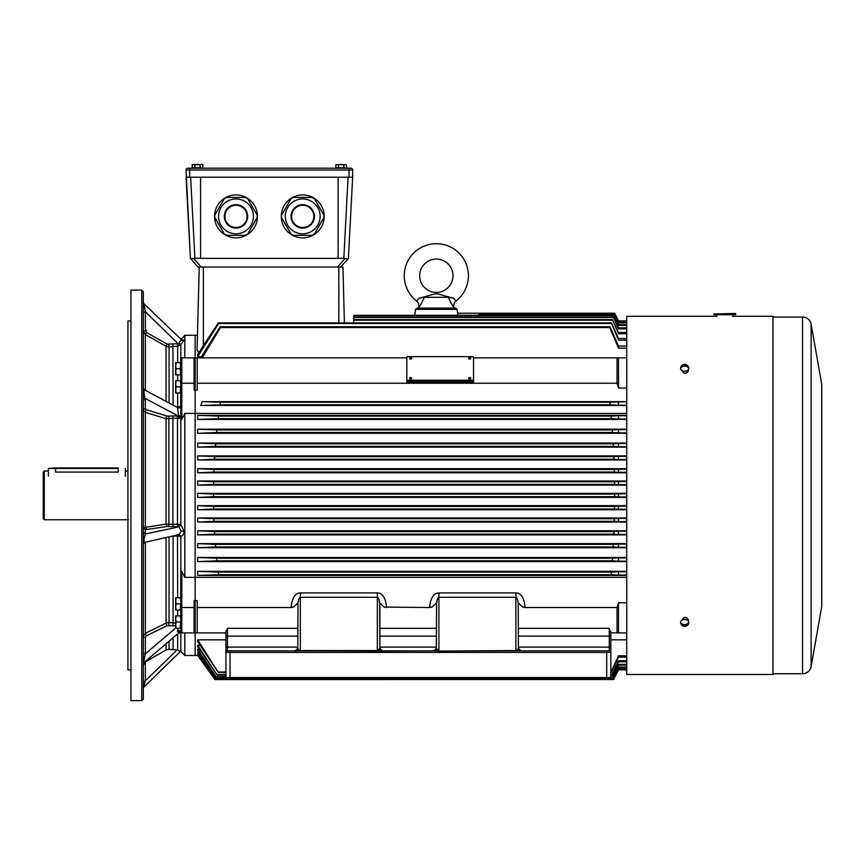 <?xml version="1.0" encoding="UTF-8"?>
<svg xmlns="http://www.w3.org/2000/svg" width="865" height="865" viewBox="0 0 865 865"><rect width="100%" height="100%" fill="white"/><g stroke="black" fill="none" stroke-linecap="round" stroke-linejoin="round"><path stroke-width="1.3" d="M717.031 316.287L626.714 316.287L626.714 674.473L772.964 674.473L772.964 316.287L732.428 316.287M688.291 369.788L688.291 371.128C686.248 374.004 684.193 374.004 682.139 371.128L682.139 370.642M682.139 620.119L682.139 619.643C684.183 616.756 686.237 616.756 688.291 619.643L688.291 620.984M688.291 624.206L683.61 626.163M683.62 364.598L688.291 366.565M821.75 606.127L821.75 384.644L821.75 606.127A2.163 2.163 0 0 1 821.718 606.506L811.132 666.515A8.726 8.726 0 0 1 802.547 673.727L772.964 673.727M821.75 384.644A2.163 2.163 0 0 0 821.718 384.265L811.132 324.245A8.726 8.726 0 0 0 802.547 317.044L772.964 317.044M454.039 308.081L453.833 307.086A6.163 6.163 0 0 1 456.082 301.02A32.07 32.07 0 0 0 436.328 243.681A32.07 32.07 0 0 0 416.584 301.02L419.157 298.198C442.004 292.467 430.684 292.478 453.509 298.198L456.082 301.02M436.328 308.081L455.541 308.081L457.066 309.378L415.6 309.378L417.125 308.081L436.328 308.081L418.628 308.081L418.833 307.086C419.406 307.205 421.244 303.95 424.326 297.3L419.157 298.198M446.21 296.327L445.399 296.1M424.823 296.771L422.931 297.268M424.326 297.3L448.34 297.3L453.509 298.198M453.011 275.751A16.673 16.673 0 0 1 436.328 292.424A16.673 16.673 0 0 1 419.655 275.751A16.673 16.673 0 0 1 436.328 259.078A16.673 16.673 0 0 1 453.011 275.751M448.34 297.3C451.422 303.939 453.249 307.205 453.833 307.086M200.572 258.3L194.885 258.3L190.635 177.228L348.076 177.228L343.827 258.3L347.135 258.797M344.4 322.861L342.94 267.026L340.756 267.026L348.4 258.3L352.65 177.228L348.4 258.3L340.756 267.026L197.955 267.026L190.419 258.43L193.641 258.473L191.576 258.797M338.129 258.3L343.827 258.3M194.885 258.3L193.641 258.473L201.134 267.026M186.062 177.228L190.419 258.43L186.062 170.005L352.65 170.005A1.806 1.806 0 0 0 350.844 168.199L349.038 168.199L350.844 168.199A1.806 1.806 0 0 1 352.65 170.005L352.65 177.228L186.062 177.228M197.955 267.026L190.419 258.43M338.129 177.228L338.129 258.365L200.572 258.365L200.572 177.228M688.799 368.187A4.109 2.898 180 0 1 684.702 371.28A4.109 2.898 0 0 1 680.604 368.187A4.109 4.109 0 0 1 688.799 368.187M682.55 366.587L681.263 366.587A3.503 2.476 0 0 0 681.263 367.495A4.066 2.876 180 0 1 684.702 366.144A4.066 2.876 180 0 1 688.14 367.495A3.503 2.476 0 0 0 688.14 366.587L686.853 366.587M681.263 366.587A4.066 2.876 0 0 1 684.702 365.235A4.066 2.876 0 0 1 688.14 366.587M684.702 619.491A4.109 2.898 0 0 1 688.799 622.573A4.109 4.109 0 0 1 680.604 622.573A4.109 2.898 180 0 1 684.702 619.491M688.14 624.184A3.503 2.476 180 0 0 688.14 623.276A4.066 2.876 0 0 1 684.702 624.616A4.066 2.876 0 0 1 681.263 623.276A3.503 2.476 180 0 0 681.263 624.184A4.066 2.876 180 0 0 684.702 625.525A4.066 2.876 180 0 0 688.14 624.184L686.853 624.184M682.55 624.184L681.263 624.184M735.282 314.752L714.176 314.752L713.668 313.984L735.282 313.465L735.282 314.752M407.729 380.243L407.729 381.335L472.636 381.335A0.897 0.638 180 0 0 473.533 380.697L473.533 357.299A0.897 0.638 0 0 0 472.636 356.661L407.729 356.661A0.897 0.638 0 0 0 406.82 357.299L406.82 379.616A0.897 0.638 0 0 0 407.729 380.243L472.636 380.243A0.897 0.638 0 0 0 473.533 379.616M407.729 381.335A0.897 0.638 180 0 1 406.82 380.697L406.82 379.616M180.774 365.657L180.223 362.576L180.774 362.576L180.223 368.728L180.774 374.891L175.649 374.891L175.649 371.809L176.201 374.891M180.774 371.809L180.223 374.891M180.223 368.728L176.201 368.728L175.649 371.809L175.649 365.657L176.201 368.728M175.649 362.576L176.201 362.576L175.649 365.657L175.649 362.576M180.223 362.576L176.201 362.576M180.774 597.737L180.223 597.737L180.774 600.818L180.223 610.052L175.649 610.052L175.649 606.971L176.201 610.052M180.223 603.889L176.201 603.889L175.649 606.971L175.649 600.818L176.201 603.889M180.223 610.052L180.774 610.052M175.649 597.737L176.201 597.737L175.649 600.818L175.649 597.737M180.223 597.737L176.201 597.737M180.774 615.88L180.223 615.88L180.774 618.962L180.223 628.195L175.649 628.195L175.649 625.114L176.201 628.195M180.223 622.032L176.201 622.032L175.649 625.114L175.649 618.962L176.201 622.032M180.223 628.195L180.774 628.195M175.649 615.88L176.201 615.88L175.649 618.962L175.649 615.88M180.223 615.88L176.201 615.88M180.774 380.719L180.223 380.719L180.774 383.8L180.223 393.034L175.649 393.034L175.649 389.953L176.201 393.034M180.223 386.871L176.201 386.871L175.649 389.953L175.649 383.8L176.201 386.871M180.223 393.034L180.774 393.034M175.649 380.719L176.201 380.719L175.649 383.8L175.649 380.719M180.223 380.719L176.201 380.719M202.14 168.199L187.867 168.199A1.806 1.806 0 0 0 186.062 170.005A1.806 1.806 0 0 1 187.867 168.199L349.038 168.199L343.859 167.788L343.859 164.761L341.188 164.35L335.858 164.761L335.858 167.788L338.518 167.788L338.518 164.761M202.853 164.761L201.523 164.35L202.853 164.761L202.853 167.788L201.523 168.199L200.193 167.788L200.193 164.761L197.523 164.35L192.192 164.761L192.192 167.788L194.852 167.788L194.852 164.761M192.192 164.761L200.193 164.761M200.193 167.788L194.852 167.788M345.805 168.199L345.189 168.199M346.519 167.788L346.519 164.761L343.859 164.761M343.859 167.788L338.518 167.788M346.519 164.761L335.858 164.761M337.372 168.199L201.523 168.199M44.277 519.757L43.25 518.73L43.25 472.031L44.277 471.014L44.277 519.757L128.431 519.757M48.386 468.441L55.565 467.933L55.565 472.095C46.299 470.917 46.299 470.917 55.565 472.095L118.17 472.095C127.436 470.917 127.436 470.917 118.17 472.095L118.17 468.441L48.386 468.441L48.386 476.139M257.467 216.38A21.474 21.474 0 0 0 225.268 197.782A21.474 21.474 0 0 0 225.268 234.966A21.474 21.474 0 0 0 257.467 216.38M257.165 217.602L247.639 234.091L245.519 235.323L226.479 235.323L224.359 234.091L214.834 217.602L214.834 215.158L224.359 198.658L226.479 197.436L245.519 197.436L247.639 198.658L257.165 215.158L257.165 217.602M253.423 216.38A17.43 17.43 0 0 1 236.004 233.81A17.43 17.43 0 0 1 218.575 216.38A17.43 17.43 0 0 1 236.004 198.95A17.43 17.43 0 0 1 253.423 216.38A17.43 17.43 0 0 1 236.004 233.81A17.43 17.43 0 0 1 218.575 216.38A17.43 17.43 0 0 1 236.004 198.95A17.43 17.43 0 0 1 253.423 216.38M224.889 216.38A11.115 11.115 0 0 0 241.551 226.003A11.115 11.115 0 0 0 241.551 206.757A11.115 11.115 0 0 0 224.889 216.38A11.115 11.115 0 0 0 241.551 226.003A11.115 11.115 0 0 0 241.551 206.757A11.115 11.115 0 0 0 224.889 216.38M324.18 216.38A21.474 21.474 0 0 0 291.981 197.782A21.474 21.474 0 0 0 291.981 234.966A21.474 21.474 0 0 0 324.18 216.38M285.288 216.38A17.43 17.43 0 0 1 311.422 201.286A17.43 17.43 0 0 1 311.422 231.474A17.43 17.43 0 0 1 285.288 216.38A17.43 17.43 0 0 1 302.707 198.95A17.43 17.43 0 0 1 320.137 216.38A17.43 17.43 0 0 1 302.707 233.81A17.43 17.43 0 0 1 285.288 216.38A17.43 17.43 0 0 1 302.707 198.95A17.43 17.43 0 0 1 320.137 216.38A17.43 17.43 0 0 1 302.707 233.81A17.43 17.43 0 0 1 285.288 216.38M323.878 217.602L314.352 234.091L312.233 235.323L293.192 235.323L291.062 234.091L281.547 217.602L281.547 215.158L291.062 198.658L293.192 197.436L312.233 197.436L314.352 198.658L323.878 215.158L323.878 217.602M291.602 216.38A11.115 11.115 0 0 0 308.264 226.003A11.115 11.115 0 0 0 308.264 206.757A11.115 11.115 0 0 0 291.602 216.38A11.115 11.115 0 0 0 308.264 226.003A11.115 11.115 0 0 0 308.264 206.757A11.115 11.115 0 0 0 291.602 216.38M626.714 577.366L195.144 577.366L195.144 413.405L195.144 632.91L195.144 600.656L197.198 600.656L197.198 632.91L195.144 632.91L195.144 655.486L197.717 655.486M626.714 357.861L618.507 357.861L618.507 388.017L617.015 383.26L197.198 383.26L197.198 390.115L195.144 390.115L195.144 413.405L184.818 413.405L184.818 577.366L195.144 577.366L195.144 600.656L194.117 600.656L194.117 632.91L195.144 632.91L195.144 655.486L184.818 655.486L184.818 632.91M406.82 357.861L195.144 357.861L195.144 335.274L195.144 390.115L195.144 357.861L194.117 357.861L194.117 390.115L195.144 390.115L195.144 413.405L626.714 413.405M457.628 313.216L457.963 315.325L457.628 313.216L614.658 313.216L618.507 320.915L614.658 313.216L457.628 313.216M626.714 571.332L197.685 571.332L197.685 575.441L626.714 575.441M626.714 557.482L197.685 557.482L197.685 561.58L626.714 561.58M626.714 543.62L197.685 543.62L197.685 547.729L626.714 547.729M626.714 530.796L197.685 530.796L197.685 534.894L626.714 534.894M626.714 517.962L197.685 517.962L197.685 522.071L626.714 522.071M626.714 505.647L197.685 505.647L197.685 509.755L626.714 509.755M197.685 419.439L218.261 418.671L218.585 416.097L197.685 415.33L197.685 419.439L626.714 419.439M197.685 415.33L626.714 415.33M197.685 433.289L216.693 432.522L216.964 429.959L197.685 429.191L197.685 433.289L626.714 433.289M197.685 429.191L626.714 429.191M197.685 447.151L215.439 446.372L215.655 443.81L197.685 443.042L197.685 447.151L626.714 447.151M197.685 443.042L626.714 443.042M197.685 459.975L214.552 459.207L214.715 456.644L197.685 455.866L197.685 459.975L626.714 459.975M197.685 455.866L626.714 455.866M197.685 472.809L213.936 472.031L214.044 469.468L197.685 468.7L197.685 472.809L626.714 472.809M197.685 468.7L626.714 468.7M197.685 485.124L213.59 484.346L213.644 481.783L197.685 481.016L197.685 485.124L626.714 485.124M197.685 481.016L626.714 481.016M197.685 493.331L197.685 497.44L213.493 496.672L213.493 494.099L197.685 493.331L626.714 493.331M197.685 497.44L626.714 497.44M618.507 632.91L626.714 632.91L617.015 632.91L617.015 607.511L618.507 602.754L618.507 632.91M215.007 679.522L613.599 679.522L214.985 679.576L198.366 656.405M215.18 679.176L197.685 654.264L215.18 679.176L613.48 679.176L618.507 668.786L626.714 668.786M197.685 654.264L198.496 654.264M215.601 678.322L197.685 652.351L215.601 678.322L613.188 678.322L618.507 667.066L626.714 667.066M197.685 652.351L198.993 652.351M216.261 676.949L197.685 649.366L197.685 650.469L216.261 676.949L225.938 676.949M197.685 649.366L199.447 649.366M217.169 675.068L197.685 645.312L197.685 646.782L217.169 675.068L225.938 675.068M197.685 645.312L200.053 645.312M218.369 672.57L197.685 639.851L197.685 641.744L218.369 672.57L225.938 672.57M197.685 639.851L225.938 639.851M610.809 639.851L626.714 639.851M197.685 356.726L218.585 323.521L218.261 322.861L197.685 354.434L197.685 356.726L201.383 356.726M180.839 339.718L184.818 335.274L197.469 335.274L197.069 350.314L198.918 352.509M626.714 388.017L618.507 388.017M626.714 602.754L618.507 602.754M626.714 669.694L618.507 669.694L613.62 679.576L618.507 669.802L626.714 669.802L618.507 669.802M626.714 669.11L618.507 669.11M626.714 667.618L618.507 667.618M626.714 664.363L618.507 664.363L618.507 665.163L626.714 665.163M626.714 660.698L618.507 660.698L618.507 661.779L626.714 661.779M626.714 655.789L618.507 655.789L618.507 657.184L626.714 657.184M626.714 321.239L618.507 321.466L614.582 313.411L618.507 321.239M626.714 321.466L618.507 321.466M626.714 322.44L618.507 322.883L614.345 314.092L618.507 322.44M626.714 322.883L618.507 322.883M626.714 324.635L618.507 324.635L618.507 325.337L613.912 315.325L618.507 324.635M626.714 325.337L618.507 325.337M626.714 327.835L618.507 327.835L618.507 328.808L613.296 317.109L618.507 327.835M626.714 328.808L618.507 328.808M626.714 332.495L618.507 332.495L618.507 333.782L612.42 319.65L618.507 332.495M626.714 333.782L618.507 333.782M626.714 338.496L618.507 338.496L618.507 340.161L611.339 322.861L618.507 338.496M626.714 340.161L618.507 340.161M626.714 346.011L618.507 346.011L618.507 348.108L609.76 327.532L610.03 326.743L618.507 346.011M626.714 348.108L618.507 348.108M626.714 506.144L618.507 506.144L618.507 509.258L614.55 508.988L614.582 506.414L618.507 506.144M626.714 509.258L618.507 509.258M626.714 518.449L618.507 518.449L618.507 521.584L614.28 521.303L614.345 518.73L618.507 518.449M626.714 521.584L618.507 521.584M626.714 531.261L618.507 531.261L618.507 534.429L613.804 534.127L613.912 531.564L618.507 531.261M626.714 534.429L618.507 534.429M626.714 544.074L618.507 544.074L618.507 547.286L613.155 546.961L613.296 544.388L618.507 544.074M626.714 547.286L618.507 547.286M626.714 557.893L618.507 557.893L618.507 561.169L612.236 560.812L612.42 558.249L618.507 557.893M626.714 561.169L618.507 561.169M626.714 571.722L618.507 571.722L618.507 575.052L611.112 574.663L611.339 572.1L618.507 571.722M626.714 575.052L618.507 575.052M626.714 493.829L618.507 493.829L618.507 496.932L614.658 496.672L614.658 494.099L618.507 493.829M626.714 496.932L618.507 496.932M626.714 481.513L618.507 481.513L618.507 484.627L626.714 484.627M626.714 469.187L618.507 469.187L618.507 472.322L626.714 472.322M626.714 456.342L618.507 456.342L618.507 459.51L626.714 459.51M626.714 443.486L618.507 443.486L618.507 446.697L626.714 446.697M626.714 429.602L618.507 429.602L618.507 432.868L626.714 432.868M626.714 415.719L618.507 415.719L618.507 419.049L626.714 419.049M626.714 401.836L618.507 401.836L618.507 405.22L626.714 405.22M618.507 320.904L626.714 320.904L618.507 320.915L614.658 313.206M617.015 383.26L617.015 357.861L473.533 357.861M617.015 357.861L618.507 357.861M613.599 679.522L618.507 669.694M215.255 679.025L613.48 679.176M613.436 679.025L618.507 668.786M215.72 678.074L613.188 678.322M613.112 678.074L618.507 667.066M610.809 676.592L612.723 676.949L618.507 665.163M612.604 676.592L618.507 664.363M610.809 674.613L612.096 675.068L618.507 661.779M611.944 674.613L618.507 660.698M610.809 671.997L611.263 672.57L618.507 657.184M611.068 671.997L618.507 655.789M213.644 481.783L614.55 481.783L614.582 484.346L618.507 484.627M614.55 481.783L618.507 481.513M214.044 469.468L614.28 469.468L614.345 472.031L618.507 472.322M614.28 469.468L618.507 469.187M214.715 456.644L613.804 456.644L613.912 459.207L618.507 459.51M613.804 456.644L618.507 456.342M215.655 443.81L613.155 443.81L613.296 446.372L618.507 446.697M613.155 443.81L618.507 443.486M216.964 429.959L612.236 429.959L612.42 432.522L618.507 432.868M612.236 429.959L618.507 429.602M218.585 416.097L611.112 416.097L611.339 418.671L618.507 419.049M611.112 416.097L618.507 415.719M220.51 402.247L202.226 401.63L200.691 405.48L220.132 404.809L220.51 402.247L609.76 402.247L610.03 404.809L618.507 405.22M609.76 402.247L618.507 401.836M202.226 401.63L626.714 401.63M200.691 405.48L626.714 405.48M197.685 575.441L218.585 574.663L611.112 574.663M197.685 571.332L218.261 572.1L218.585 574.663M197.685 561.58L216.964 560.812L612.236 560.812M197.685 557.482L216.693 558.249L216.964 560.812M197.685 547.729L215.655 546.961L613.155 546.961M197.685 543.62L215.439 544.388L215.655 546.961M197.685 534.894L214.715 534.127L613.804 534.127M197.685 530.796L214.552 531.564L214.715 534.127M197.685 522.071L214.044 521.303L614.28 521.303M197.685 517.962L213.936 518.73L214.044 521.303M197.685 509.755L213.644 508.988L614.55 508.988M197.685 505.647L213.59 506.414L213.644 508.988M200.691 357.861L220.132 326.743L220.51 327.532L609.76 327.532M202.226 357.861L220.51 327.532M614.582 313.411L478.929 313.411L478.929 315.325M478.929 314.092L614.345 314.092M478.929 314.298L614.28 314.298M478.929 313.508L614.55 313.508M613.912 315.325L353.709 315.325L353.709 322.861M353.709 319.65L612.42 319.65M353.709 320.201L612.236 320.201M353.709 317.109L613.296 317.109M353.709 317.531L613.155 317.531M353.709 315.639L613.804 315.639M216.434 676.592L225.938 676.592M610.809 676.949L612.723 676.949M217.385 674.613L225.938 674.613M610.809 675.068L612.096 675.068M218.64 671.997L225.938 671.997M218.261 572.1L611.339 572.1M216.693 558.249L612.42 558.249M215.439 544.388L613.296 544.388M214.552 531.564L613.912 531.564M213.936 518.73L614.345 518.73M213.59 506.414L614.582 506.414M213.493 494.099L614.658 494.099M213.493 496.672L614.658 496.672M213.59 484.346L614.582 484.346M213.936 472.031L614.345 472.031M214.552 459.207L613.912 459.207M215.439 446.372L613.296 446.372M216.693 432.522L612.42 432.522M218.261 418.671L611.339 418.671M220.132 404.809L610.03 404.809M220.132 326.743L610.03 326.743M218.261 322.861L611.339 322.861M218.585 323.521L611.112 323.521M197.198 357.861L197.198 383.26M197.198 607.511L291.105 607.511L293.43 607.089L298.014 602.97L297.776 648.307L298.685 649.583L300.35 650.556L377.324 650.556L379.886 648.307L379.886 606.3M617.015 607.511L525.109 607.511L522.784 607.089L518.2 602.97C517.67 599.207 516.892 597.315 515.875 597.261L438.901 597.261C437.885 597.304 437.106 599.207 436.565 602.97L431.981 607.089L429.656 607.511L386.558 607.089C385.574 597.791 382.492 593.055 377.324 592.914L300.35 592.914C295.16 593.076 292.078 597.802 291.105 607.089L293.43 607.089M525.109 607.511L525.109 607.089C524.136 597.802 521.054 593.076 515.875 592.914L438.901 592.914C433.711 593.076 430.64 597.802 429.656 607.089L431.981 607.089M518.2 602.97L518.438 648.307L520.957 650.869M436.565 602.97L436.328 648.307L433.765 650.869M386.558 607.511L384.233 607.089L379.649 602.97C379.108 599.207 378.34 597.304 377.324 597.261L377.324 651.086L435.582 650.869L380.632 650.869L378.978 649.583M382.352 650.869L379.886 648.307L379.649 602.97M225.938 632.91L197.198 632.91M225.938 637.364L225.938 631.353L227.473 628.336L227.473 636.121A1.535 1.243 180 0 0 225.938 637.364L225.938 652.415L230.036 652.415L230.036 650.869L253.65 650.869M518.438 647.139L609.263 647.139L609.263 628.336L610.809 632.91L617.015 632.91M225.938 665.369L225.938 671.402M519.746 650.545L518.438 648.307L521 650.869L518.438 648.307L517.529 649.583L519.184 650.869L609.263 650.869A1.535 1.535 0 0 1 610.809 652.415L610.809 677.554L225.938 677.554L225.938 675.5M225.938 677.554L225.938 652.415L227.473 650.869L230.036 650.869L227.473 650.869A1.535 1.535 0 0 0 225.938 652.415A1.535 1.535 0 0 1 227.473 650.869A1.535 1.535 0 0 0 225.938 652.415M606.7 650.869L606.7 652.415L610.809 652.415L610.809 631.353M610.809 671.402L610.809 675.5L610.809 671.402M297.246 649.875L295.43 650.869M382.243 650.869L381.519 650.869L382.243 650.869M438.901 650.869L436.328 648.307L433.776 650.869M268.02 650.869L297.052 650.869M298.685 649.583L297.03 650.869L230.036 650.869M295.214 650.869L297.776 648.307C295.917 650.934 295.062 651.788 295.214 650.869L297.776 648.307M382.384 650.869L380.719 650.199M380.557 650.048L379.886 648.404M519.184 650.869L438.901 651.086L435.582 650.869L437.236 649.583M297.03 650.869L377.324 651.086M377.324 592.914L377.324 597.261L300.35 597.261C299.322 597.304 298.555 599.207 298.014 602.97M386.558 607.089L384.233 607.089M436.328 648.393L435.646 650.048M435.506 650.188L433.841 650.869M525.109 607.089L522.784 607.089M517.529 649.583L515.875 650.556L438.901 651.086M406.82 357.753L406.82 382.427L473.533 382.427L473.533 357.753M406.82 381.335L473.533 381.335M345.059 258.473L337.577 267.026L338.831 267.026L338.831 322.861M199.253 267.026L197.069 350.314M55.565 467.933L118.17 467.933M141.774 290.121L143.32 291.656L143.32 699.115L141.774 700.65L130.939 700.65L130.939 290.121L141.774 290.121L141.774 700.65M130.939 700.65L130.939 290.121M194.117 383.26L181.801 383.26L181.801 419.471L180.839 420.239L180.774 392.007M194.117 632.91L181.801 632.91L180.839 632.239L180.774 571.041L181.801 571.3L181.801 607.511L180.774 607.089M184.883 577.485L181.801 571.3M181.801 419.471L184.883 413.286M173 535.976L180.839 536.246C182.829 535.868 183.91 534.202 184.072 531.229L180.839 524.72L178.601 524.255L166.058 524.19L143.32 527.618L143.32 428.878M184.818 335.274L184.818 357.861M182.677 340.518L184.072 340.107L180.839 344.703L177.671 346.184L177.671 362.576M181.023 339.977L179.033 343.2L180.839 344.703L180.839 358.532L181.801 357.861L181.801 383.26L180.774 383.682L180.839 358.532L181.801 357.861L195.144 357.861M127.923 669.856L127.923 320.904L127.923 669.856L130.485 669.856M169.064 402.949L169.064 346.919L166.058 346.27L145.374 334.625L143.32 331.176L143.32 312.276L145.374 311.811L143.99 303.885M143.32 678.495L143.32 670.797M143.32 563.688L143.32 544.15M143.32 331.544L143.32 326.127M182.515 340.691L143.936 303.766L143.32 302.307L143.32 313.811M143.32 416.562L143.32 389.823M180.774 417.968L166.058 418.703L166.058 524.19L167.086 526.525L145.374 529.618L145.374 533.975L143.32 531.975L143.32 537.468M143.32 539.576L143.32 540.311M143.32 542.117L143.32 544.269M145.374 542.182L145.374 633.266L143.32 636.24L143.32 574.198M143.32 543.923L143.32 543.35M143.32 642.771L143.32 652.697A2.054 1.092 180 0 0 145.374 653.789L143.32 664.039M143.32 662.363L143.32 659.584M143.32 676.96L143.32 688.432M143.32 684.139L143.32 681.934M167.086 416.087A2.054 0.876 -73 0 0 166.058 418.703L145.374 412.378L143.32 410.551A2.054 1.741 180 0 1 145.374 408.81L146.39 409.75L167.086 416.087L177.487 415.903L178.568 415.751L177.53 407.577L180.774 405.75M177.768 407.566L144.412 389.888L143.914 391.196L145.374 402.041M194.117 607.511L181.801 607.511L181.801 632.91L180.774 631.883L177.53 631.493L178.136 628.195M179.033 343.2L177.487 343.751L177.671 346.184L169.043 346.919L169.064 347.698M175.649 625.838L167.086 625.687L146.39 635.818A2.054 0.541 -116.1 0 1 145.374 633.266L166.058 623.124L169.053 622.573L169.053 536.992M178.601 524.255L178.049 526.623L167.086 526.525M180.839 570.532L180.839 536.246L179.033 534.602L181.163 531.229L179.033 526.85L145.374 533.975L143.914 539.609C144.12 542.128 144.596 542.917 145.374 541.977M179.033 534.602L144.92 542.29L143.32 543.977M178.601 536.105L178.049 534.624M177.487 343.751L167.086 344.097L146.39 332.452L145.374 330.722L145.374 311.811L178.049 343.654L178.601 346.022M143.32 681.263L145.374 680.798L143.32 688.475M144.044 662.471L178.86 632.942L177.53 631.493M177.53 407.577A2.054 2 180 0 0 180.774 405.955L180.774 383.682M180.774 358.889L181.801 357.861M143.32 400.268A2.054 1.741 180 0 1 145.374 398.527L145.374 408.81M145.374 398.527L178.049 415.838L178.601 418.563M178.568 415.751L180.763 417.773M178.536 415.665A2.054 1.633 180 0 1 180.774 417.287M143.32 636.24A2.054 1.092 180 0 0 145.374 637.332L145.374 653.789L175.649 628.109M178.536 630.639A2.054 1.243 -0 0 1 180.774 631.883M802.547 317.044L802.547 673.727M811.132 324.245L811.132 666.515M821.718 384.265L821.718 606.506M418.833 307.086A6.163 6.163 0 0 0 416.584 301.02M735.791 314.233L713.668 314.233M713.668 313.984L735.791 313.984M472.636 380.243L472.636 381.335M411.491 378.816A0.984 0.692 180 0 1 409.859 378.816M411.74 378.329A1.07 0.757 180 0 1 409.599 378.329A1.07 0.757 180 0 1 409.772 377.918L409.772 377.918A1.07 0.757 180 0 1 411.578 377.918L411.578 377.918A1.07 0.757 180 0 1 411.74 378.329A1.211 0.865 0 0 0 410.67 377.875M470.506 378.816A0.984 0.692 180 0 1 468.862 378.816M470.755 378.329A1.07 0.757 180 0 1 468.614 378.329A1.07 0.757 180 0 1 468.787 377.918L468.787 377.918A1.07 0.757 180 0 1 470.592 377.918L470.592 377.918A1.07 0.757 180 0 1 470.755 378.329A1.211 0.865 0 0 0 469.684 377.875M411.491 358.856A0.984 0.692 180 0 1 409.859 358.856M411.74 358.37A1.07 0.757 180 0 1 409.599 358.37A1.07 0.757 180 0 1 409.772 357.959L409.772 357.959A1.07 0.757 180 0 1 411.578 357.959L411.578 357.959A1.07 0.757 180 0 1 411.74 358.37L409.772 357.959A1.211 1.211 0 0 1 411.578 357.959L411.762 358.402A1.211 0.865 0 0 0 410.67 357.915A1.211 0.865 180 0 0 409.599 358.37M470.506 358.856A0.984 0.692 180 0 1 468.862 358.856M470.755 358.37A1.07 0.757 180 0 1 468.614 358.37A1.07 0.757 180 0 1 468.787 357.959L468.787 357.959A1.07 0.757 180 0 1 470.592 357.959L470.592 357.959A1.07 0.757 180 0 1 470.755 358.37L468.787 357.959A1.211 1.211 0 0 1 470.592 357.959L470.765 358.402A1.211 0.865 0 0 0 469.684 357.915A1.211 0.865 180 0 0 468.614 358.37M187.867 168.199L189.673 168.199L189.673 177.228M350.844 168.199L349.038 168.199L349.038 177.228M224.316 216.38A11.678 11.678 0 0 1 241.843 206.259A11.678 11.678 0 0 1 241.843 226.489A11.678 11.678 0 0 1 224.316 216.38M291.029 216.38A11.678 11.678 0 0 1 308.556 206.259A11.678 11.678 0 0 1 308.556 226.489A11.678 11.678 0 0 1 291.029 216.38M609.263 628.336L518.438 628.336M436.328 628.336L379.886 628.336M297.776 628.336L227.473 628.336M610.809 637.364A1.535 1.243 0 0 0 609.263 636.121L518.438 636.121M436.328 636.121L379.886 636.121M297.776 636.121L227.473 636.121L227.473 647.139A1.535 1.243 180 0 0 225.938 648.382M230.036 677.554L230.036 652.415L606.7 652.415L606.7 677.554M300.35 651.086L300.35 592.914M438.901 592.914L438.901 650.556M515.875 592.914L515.875 651.086M297.776 647.139L227.473 647.139L227.473 650.869M379.886 647.139L436.328 647.139M609.263 650.869L609.263 647.139A1.535 1.243 0 0 1 610.809 648.382L610.809 652.415M203.362 267.026L203.362 345.611M184.818 655.486L180.839 651.507L180.839 632.564M179.033 526.85L180.839 524.72L180.839 420.239M146.39 409.75A2.054 0.876 -73 0 0 145.374 412.378L145.374 526.882L146.39 529.218M146.39 332.452L145.374 334.625L145.374 390.396M177.487 415.903L177.487 526.601M177.671 374.891L177.671 380.719M177.671 393.034L177.671 407.393M177.671 346.941L177.671 343.729M177.671 633.948L177.671 650.026L180.839 651.507M177.487 534.602L177.671 597.737M177.671 610.052L177.671 615.88M172.903 416.119L172.903 526.515M172.903 344.162L173.076 405.079M173.076 637.84L173.076 649.615L177.671 650.026M173.076 535.976L173.076 622.854L175.649 623.049M168.87 526.439L168.891 416.292M166.058 643.798L166.058 649.939L169.064 649.28L169.064 641.246M168.88 625.341L169.053 622.573L173.076 622.854L172.903 625.633M184.072 531.229L181.163 531.229M167.086 344.097L166.058 346.27L166.058 401.36M166.058 537.533L166.058 623.124A2.054 0.541 -116.1 0 0 167.086 625.687M143.32 539.933L143.914 539.609M143.32 527.618L145.374 529.618M181.163 340.107L184.072 340.107M143.914 303.82L143.32 302.318M145.374 330.722L143.32 331.176M145.374 328.873L146.39 330.603M168.87 344.486L169.032 346.93M166.058 649.939L145.374 661.887L145.374 680.798L177.011 649.972M146.39 635.818L145.374 637.332M411.762 378.362L409.772 377.918A1.211 1.211 0 0 1 411.578 377.918L411.762 378.362M470.765 378.362L468.787 377.918A1.211 1.211 0 0 1 470.592 377.918L470.765 378.362M192.906 168.199L192.192 167.788L192.906 168.199M336.571 168.199L335.858 167.788M127.404 471.014L125.36 471.014M48.386 471.014L44.277 471.014M457.066 309.378L457.671 313.216M415.6 309.378L414.659 315.325M382.438 650.869L379.886 648.307M125.36 476.139L125.36 468.441M130.485 320.904L127.923 320.904M145.374 661.887L143.32 665.445M169.064 649.28L173.076 649.615M143.936 687.005L180.601 651.28M144.401 389.888L143.32 388.071M178.86 632.942L181.25 632.748"/></g></svg>

